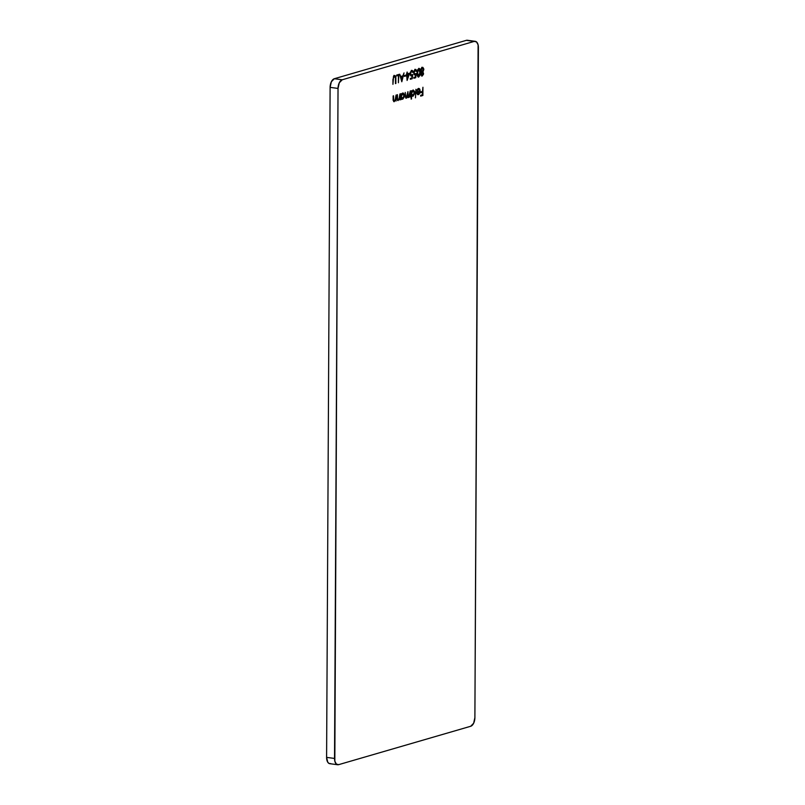 <?xml version="1.0" encoding="UTF-8"?>
<svg xmlns="http://www.w3.org/2000/svg" width="805" height="805" viewBox="0 0 805 805"><rect width="100%" height="100%" fill="white"/><g stroke="black" fill="none" stroke-linecap="round" stroke-linejoin="round"><path stroke-width="1.21" d="M330.724 763.613L329.134 763.502L327.796 762.285L326.599 757.384L330.11 87.373L338.03 88.419L339.277 82.814L342.236 79.776L474.276 41.387L476.58 41.971L478.1 44.869L474.89 717.627L473.642 723.242L470.694 726.271L338.643 764.659L336.339 764.076L334.83 761.178L338.03 88.419L334.528 758.431L326.599 757.384L330.11 87.373L338.03 88.419A7.577 4.075 -82.5 0 1 342.236 79.776L334.306 78.729L466.357 40.341L474.276 41.387L342.236 79.776L334.306 78.729L466.357 40.341L467.947 40.451M398.847 74.432L396.674 75.056L396.674 75.901L398.435 75.388L398.395 82.744L398.847 74.432L396.674 75.056L396.674 75.901L398.435 75.388L398.395 82.744L398.847 74.432M406.183 75.026L404.422 75.539L404.412 76.374L406.183 75.861L406.183 75.026L404.422 75.539L404.412 76.374L406.183 75.861L406.183 75.026M411.727 71.293L413.186 72.359L411.798 70.458L410.178 73.808L411.083 76.002L412.15 75.751L411.627 75.69L412.15 75.751L411.888 77.984L410.329 78.437L410.329 79.282L412.21 78.729L412.703 74.493L411.083 75.137L410.61 73.305L411.536 71.403L412.432 71.504L412.774 72.48L413.046 71.504L412.311 70.468L411.436 70.619L410.208 73.315L410.57 75.6L412.15 75.751L411.888 77.984L410.329 78.437L410.329 79.282L412.21 78.729L410.329 79.051L412.21 78.729L412.703 74.493L411.103 75.157M418.771 68.425L417.322 71.001L417.302 75.298L418.53 77.079L419.928 75.449L420.23 70.669L419.435 68.536L418.771 68.425L417.171 73.195C417.04 75.569 417.564 76.847 418.731 77.049L420.28 72.289C420.431 69.924 419.928 68.636 418.771 68.425L419.083 68.395M395.104 100.031L393.826 101.591L395.255 100.051L396.04 101.058L396.07 95.071L395.144 100.243L394.279 100.927L393.675 100.434L393.544 95.805L393.112 98.985L393.846 101.631L395.637 100.102L396.04 101.058L396.07 95.071L395.577 98.985L394.43 100.897L393.041 99.901M401.272 99.538L401.282 98.431L402.802 99.186L404.261 96.892L404.281 94.497L403.345 93.078L402.289 93.229L401.303 94.588L400.89 93.672L400.86 99.659L401.282 98.431L402.631 99.246L404.402 95.654L402.671 93.048L401.303 94.588L400.89 93.672L401.272 99.538M411.546 98.965L411.566 95.393L413.086 96.198L414.555 93.893L414.565 91.498L413.297 90.009L411.586 91.599L411.174 90.673L411.134 99.085L411.566 95.393L412.915 96.258L414.686 92.666L412.955 90.059L411.586 91.599L411.174 90.673L411.546 98.965M419.174 93.098L417.855 94.598L419.697 93.169L420.099 91.056C420.029 89.184 419.475 88.319 418.429 88.47L416.869 90.573L418.721 89.154L419.687 91.035L416.688 91.911L416.769 92.978L417.634 94.598L419.123 94.185L420.069 91.599L419.636 89.003L417.956 88.701L417.232 90.804L418.479 89.184L417.181 89.707M422.937 87.262L422.504 91.378L420.683 91.901L420.673 92.746L422.494 92.213L422.484 94.738L420.663 95.272L420.663 96.107L422.897 95.463L422.937 87.262L422.504 91.378L420.683 91.901L420.673 92.746L422.494 92.213L422.484 94.738L420.663 95.272L420.663 96.107L422.897 95.463L422.937 87.262M415.944 89.295L415.481 97.828L415.944 89.295M409.272 95.956L408.799 96.932L409.443 95.976L410.208 96.942L410.238 90.955L409.614 95.543L408.719 96.751L407.984 96.006L407.944 91.619L407.35 96.117L406.424 97.415L405.7 96.781L405.237 92.404L405.619 97.908L406.726 97.958L407.582 96.369L408.638 97.506L409.805 96.016L410.208 96.942L410.238 90.955L408.719 96.751L408.185 96.681M398.988 98.904L397.7 100.454L399.129 98.924L399.924 99.931L399.954 93.944L399.028 99.116L398.163 99.8L397.549 99.307L397.429 94.678L396.996 97.858L397.73 100.504L399.511 98.975L399.924 99.931L399.954 93.944L399.461 97.858L398.304 99.77L396.925 98.773M420.924 74.281L421.971 76.073L423.44 74.422L422.907 71.997L423.792 68.978L422.867 67.379L420.914 69.079L420.763 71.142L421.579 72.38L420.924 74.281L422.212 76.032L423.561 73.537L422.907 71.997L423.822 69.482L422.283 67.409L421.065 68.656L420.703 70.458L421.579 72.38L420.924 74.281M415.249 70.277L416.708 71.333L415.32 69.431L413.71 72.782L414.605 74.976L415.682 74.734L415.149 74.664L415.682 74.734L415.42 76.958L413.861 77.411L413.861 78.256L415.732 77.703L416.225 73.466L414.605 74.11L414.142 72.279L415.068 70.377L416.296 71.454L416.567 70.478L415.833 69.441L414.957 69.592L413.73 72.289L414.092 74.573L415.682 74.734L415.42 76.958L413.861 77.411L413.861 78.256L415.732 77.703L413.861 78.025L415.732 77.703L416.225 73.466L414.635 74.13M409.715 73.154L407.541 73.788L407.139 72.017L406.595 74.06L407.099 80.43L409.715 73.154L407.541 73.788L407.139 72.017L406.595 74.06L407.099 80.43L409.715 73.154M401.806 81.758L404.019 72.923L402.862 75.881L400.789 76.485L399.672 74.191L401.806 81.758L404.019 72.923L402.862 75.881L400.789 76.485L399.672 74.191L401.806 81.758M395.899 78.528L395.285 75.69L393.464 76.425L392.931 84.334L393.474 77.713L394.42 76.344L395.436 77.28L395.869 83.478L395.819 76.827L394.4 75.509L392.951 79.383L392.931 84.334L393.424 78.015L394.671 76.324L393.887 76.274L395.466 77.602L395.456 83.599L395.899 78.528M475.232 41.317L467.313 40.26A7.577 4.075 97.5 0 0 466.357 40.341L474.276 41.387A7.577 4.075 -82.5 0 1 475.232 41.317A7.577 4.075 -82.5 0 1 478.401 47.616L474.89 717.627A7.577 4.075 -82.5 0 1 470.694 726.271L338.643 764.659A7.577 4.075 -82.5 0 1 337.687 764.74A7.577 4.075 -82.5 0 1 334.528 758.431L326.599 757.384A7.577 4.075 97.5 0 0 329.768 763.683L337.687 764.74M330.11 87.373L331.358 81.758L334.306 78.729A7.577 4.075 97.5 0 0 330.11 87.373M422.384 91.408L422.384 92.203L422.384 91.408M422.363 94.769L422.897 95.463L420.663 95.886L422.363 95.393L422.363 94.769M421.971 92.142L420.673 92.525L421.971 92.142M418.61 88.429L419.415 89.687M419.566 91.076L419.516 91.77M418.509 89.174L419.687 91.035L416.688 91.911L417.04 93.883L418.389 94.668L417.704 94.638M418.56 88.409L419.455 89.848M419.566 90.985L419.465 92.082M419.053 93.39L417.664 94.638M418.6 89.254L417.523 89.345M417.02 93.632L417.735 93.893M419.113 91.72L416.708 92.414L419.113 91.72M418.369 93.944L417.101 92.525L419.636 91.79L418.369 93.944L416.708 92.474L419.636 91.79L419.234 93.128L417.785 93.883M416.879 93.461L417.513 93.893M414.132 91.991L413.096 90.019L414.072 91.569M413.569 95.04L412.251 96.218M412.19 96.228L413.629 94.94M411.144 92.525L412.542 90.703M412.12 95.493L411.134 94.366M412.915 95.523L411.164 93.491L412.945 90.794L412.412 90.724L413.207 90.764L414.243 93.32L412.915 95.523L411.576 93.541L412.945 90.794L414.283 92.776L412.915 95.523L412.321 95.473M411.043 93.471L412.381 95.453M412.985 90.784L411.788 91.166M411.496 91.579L411.174 92.434M409.685 95.242L409.685 96.006L409.685 95.242M406.656 97.294L407.28 96.328L408.638 97.506L409.332 97.003L408.115 97.435L407.048 96.298M407.843 97.455L408.638 97.506M408.719 96.751L407.511 94.608L407.944 91.619L406.424 97.415L405.227 95.483L405.237 92.404L405.227 95.644L406.344 98.17L405.821 98.099L406.837 96.932M406.424 97.415L405.891 97.345M407.773 96.61L407.491 96.107M408.115 97.435L409.061 96.479M403.848 94.98L402.812 93.008L403.788 94.567M403.285 98.029L401.937 99.216M401.906 99.226L403.345 97.928M400.86 95.513L401.615 94.034L402.641 93.742M401.836 98.482L400.85 97.355M402.621 98.522L400.88 96.479L402.651 93.783L402.128 93.712L402.913 93.752L403.768 94.507L403.949 96.308L402.621 98.522L401.293 96.53L402.651 93.783L403.989 95.765L402.621 98.522L402.027 98.462M400.759 96.459L402.098 98.452M402.701 93.772L401.504 94.155M401.212 94.577L400.88 95.423M399.401 98.15L399.401 98.955L399.401 98.15M398.304 99.77L397.016 98.784L397.016 94.799L396.996 97.858L398.234 100.524L397.67 100.464M397.63 99.729L397.026 99.236M397.579 100.484L398.737 99.468M395.517 99.287L395.517 100.082L395.517 99.287M394.43 100.897L393.142 99.911L393.132 95.926L393.112 98.985L394.349 101.651L393.786 101.591M393.756 100.856L393.142 100.363M393.695 101.611L394.853 100.595M421.75 67.338L423.289 69.421M422.776 71.373L423.038 73.466M421.096 73.034L422.555 72.561L423.561 73.537L422.233 75.187L420.924 74.141L422.031 72.49M422.746 74.825L421.629 75.982M421.558 75.992L422.907 74.352M423.028 73.195L422.373 71.927L423.028 70.85M423.259 68.908L422.333 67.308M421.327 68.395L422.152 68.153M420.592 70.256L421.599 71.675M421.498 71.685L420.683 70.931M420.804 74.12L421.548 75.147M421.387 75.147L420.884 74.644M422.233 72.561L423.148 73.647L422.233 75.187L421.337 74.05L422.474 72.541L421.337 72.722M422.233 75.187L421.689 75.127M422.233 71.726L420.713 70.266L421.75 68.184L422.685 68.224L423.299 70.347L422.233 71.726L421.116 70.327L422.273 68.244L423.41 69.582L421.679 71.655M422.363 68.224L421.035 68.727M418.821 68.415L419.606 69.904M419.274 75.72L418.147 76.988M419.657 70.216L418.751 68.375M419.586 69.844L419.395 69.17M418.097 76.998L419.395 75.378M417.946 76.153L417.242 75.157M417.684 69.663L418.811 69.401M418.63 69.25L419.868 72.41L418.721 76.213L417.584 73.074L418.389 69.18M418.721 76.213L417.171 73.024L417.342 70.91L418.912 69.25L419.707 70.246L419.818 73.829L419.304 75.68L418.187 76.143M417.332 75.439L417.976 76.153M418.228 69.2L417.694 69.643M414.796 69.361L416.185 71.263M415.219 74.181L413.71 72.641L415.551 70.256L415.018 70.186M415.289 70.277L414.062 70.82M415.632 73.98L415.551 74.714L415.632 73.98M415.279 76.998L415.209 77.632L415.279 76.998M413.941 71.051L415.118 70.206M416.135 70.82L415.31 69.371M411.264 70.387L412.653 72.289M411.687 75.207L410.188 73.668L411.496 71.212M411.768 71.303L410.54 71.846M412.11 74.996L412.019 75.74L412.11 74.996M411.758 78.025L411.677 78.659L411.758 78.025M410.409 72.078L411.586 71.232M412.603 71.846L411.778 70.397M409.101 73.335L408.789 74.221L409.101 73.335M407.4 78.176L407.099 79.041L407.4 78.176M406.595 74.684L407.129 74.754L406.595 74.684M407.008 74.563L408.9 74.231L407.008 74.563L408.9 74.231L407.521 78.196L407.531 74.634L407.008 74.563M408.9 74.231L407.521 78.196L407.531 74.634L408.9 74.231M405.65 75.177L406.183 75.861L404.422 76.153L405.65 75.177M400.286 76.425L400.789 76.485L400.286 76.425M402.721 75.922L402.51 76.777L402.721 75.922M401.665 80.148L401.494 80.832L401.665 80.148M400.498 77.189L402.108 76.716L400.498 77.2M401.786 80.168L401.001 77.27L402.631 76.787L402.108 76.716L402.631 76.787L401.786 80.168L401.001 77.27L402.631 76.787L401.786 80.168M398.324 74.583L398.314 75.368L398.324 74.583M397.901 75.318L396.674 75.68L397.901 75.318M393.866 75.439L395.305 76.817M394.329 75.408L395.325 76.988"/></g></svg>
